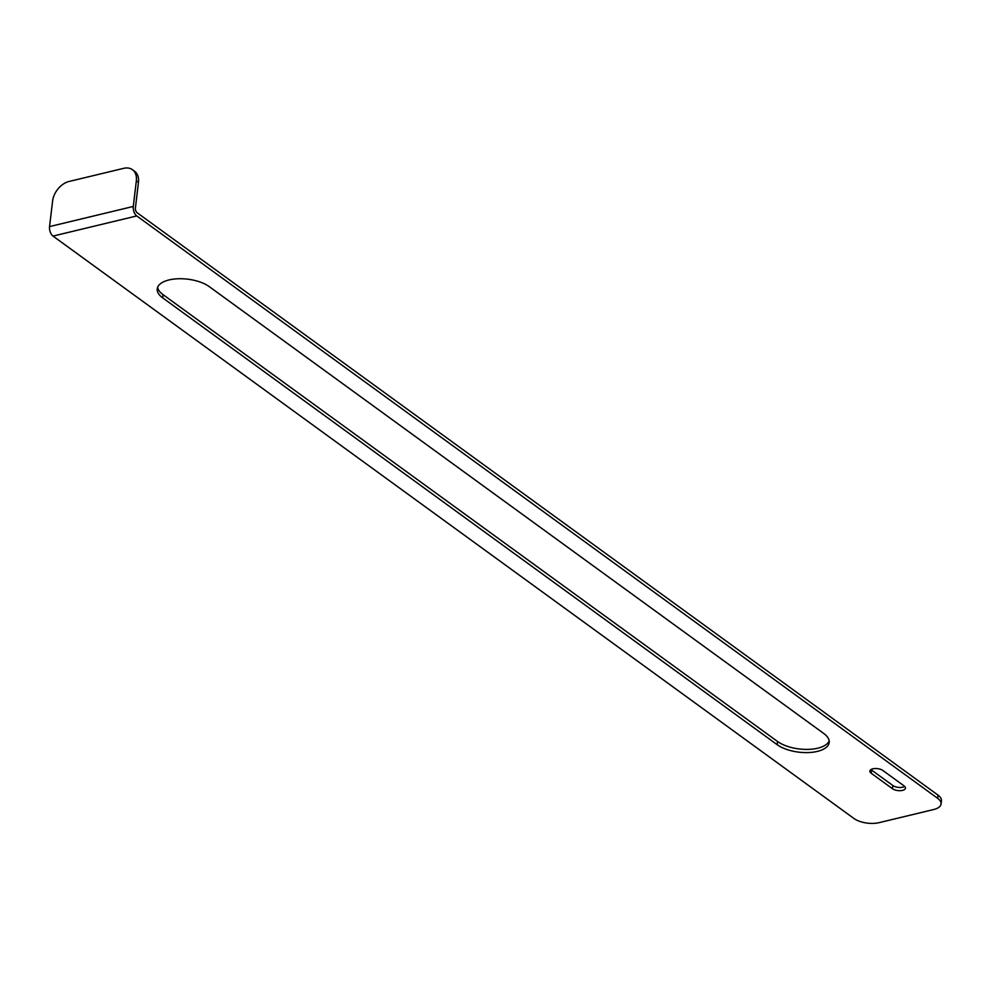<?xml version="1.0" encoding="UTF-8"?>
<svg xmlns="http://www.w3.org/2000/svg" width="991" height="991" viewBox="0 0 991 991"><rect width="100%" height="100%" fill="white"/><g stroke="black" fill="none" stroke-linecap="round" stroke-linejoin="round"><path stroke-width="1.49" d="M823.732 733.464A28.974 13.193 6.8 0 1 829.207 742.494A28.974 13.193 6.8 0 1 817.389 751.389A28.974 13.193 6.8 0 1 777.142 744.675L162.697 297.87A28.974 13.193 6.8 0 1 157.222 288.827A28.974 13.193 6.8 0 1 177.835 278.768A28.974 13.193 6.8 0 1 209.299 286.659L823.732 733.464M829.182 740.872A28.974 13.193 6.8 0 1 817.773 748.193A28.974 13.193 6.8 0 1 777.514 741.466L163.081 294.661A28.974 13.193 6.8 0 1 157.631 287.254M904.077 785.9A7.247 3.295 6.8 0 1 905.452 788.155A7.247 3.295 6.8 0 1 902.491 790.384A7.247 3.295 6.8 0 1 892.433 788.7L871.25 773.29A7.247 3.295 6.8 0 1 869.875 771.035A7.247 3.295 6.8 0 1 875.028 768.52A7.247 3.295 6.8 0 1 882.894 770.49L904.077 785.9M870.99 769.536A7.247 3.295 -173.2 0 0 871.622 770.094L892.817 785.491A7.247 3.295 -173.2 0 0 902.875 787.176A7.247 3.295 -173.2 0 0 904.721 786.445M941.066 803.974L941.45 800.778A18.111 8.25 -173.2 0 0 938.031 795.129L937.647 798.325A18.111 8.25 6.8 0 1 941.066 803.974A18.111 8.25 6.8 0 1 933.683 809.536L879.067 822.666A18.111 8.25 6.8 0 1 853.92 818.467L53.018 236.081A7.247 4.075 -103.5 0 1 49.55 226.592L52.61 200.975A18.111 12.499 126 0 1 69.085 181.464L123.689 168.334A18.111 12.499 126 0 1 132.435 169.696A18.111 12.499 126 0 1 136.337 180.833L138.455 182.381A18.111 12.499 -54 0 0 134.553 171.232L132.435 169.696M938.031 795.129L137.142 212.743A3.617 2.032 -103.5 0 1 135.408 207.999L138.455 182.381M937.647 798.325L136.758 215.939A7.247 4.075 -103.5 0 1 133.29 206.45L136.337 180.833M49.55 226.592L133.29 206.45M53.018 236.081L136.758 215.939M892.817 785.491L892.433 788.7M871.622 770.094L871.25 773.29M777.514 741.466L777.142 744.675M163.081 294.661L162.697 297.87"/></g></svg>
